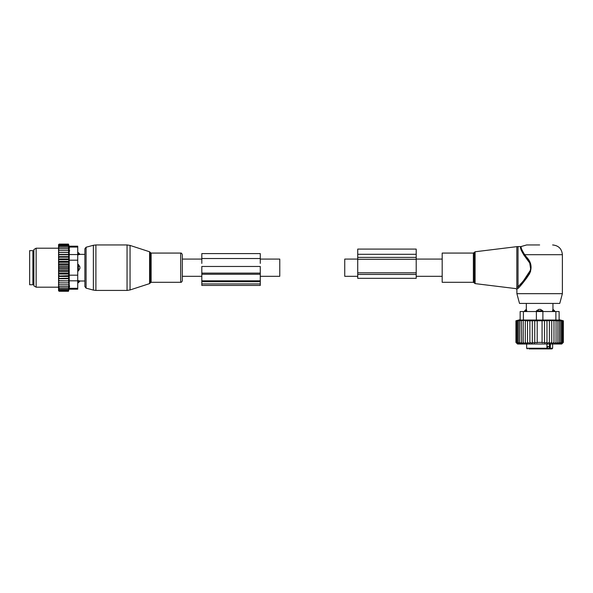 <?xml version="1.0" encoding="UTF-8"?>
<svg xmlns="http://www.w3.org/2000/svg" width="593" height="593" viewBox="0 0 593 593"><rect width="100%" height="100%" fill="white"/><g stroke="black" fill="none" stroke-linecap="round" stroke-linejoin="round"><path stroke-width="0.89" d="M357.727 276.301L344.741 276.301L344.741 259.082L357.727 259.082M260.283 259.082L279.77 259.082L279.77 276.301L260.283 276.301M150.207 252.396L149.584 251.773L149.584 283.61L150.207 282.98L150.207 252.396L151.141 253.07L180.672 253.07C181.236 252.826 181.784 253.374 182.318 254.723L182.318 267.688M442.185 282.305L442.185 253.07L473.37 253.07L473.37 282.305L442.185 282.305M539.637 244.953L526.643 244.953L539.637 244.953M562.379 293.676L516.896 293.676L519.512 303.423L559.762 303.423L562.379 293.676L562.379 254.694C561.801 248.778 558.547 245.532 552.632 244.953M516.829 287.916L518.015 286.641L518.015 246.577L516.829 246.651L516.829 287.916C515.784 288.873 515.784 288.873 516.829 287.916L517.652 288.85L518.764 287.679M526.54 257.103L525.976 257.57C531.031 262.343 532.01 267.739 528.926 273.758C524.827 279.347 521.188 283.639 518.015 286.641L518.905 287.516C521.944 284.373 525.435 279.881 529.371 274.033C532.329 267.747 531.38 262.099 526.54 257.103L524.686 254.694C521.521 249.66 520.454 246.903 521.484 246.429C520.432 246.792 521.499 249.549 524.686 254.694C521.521 249.66 520.454 246.903 521.484 246.429C520.432 246.792 521.499 249.549 524.686 254.694L524.042 255.272C520.795 249.972 519.772 247.073 520.973 246.577C519.75 246.962 520.78 249.861 524.042 255.272L529.757 263.077L530.75 269.741L523.53 280.697M520.75 247.348L520.706 247.889M517.652 288.85C516.651 289.851 516.651 289.851 517.652 288.85M530.624 263.952L530.542 271.646L526.68 278.087L518.905 287.516M542.884 310.895L540.46 309.376A2.602 1.809 90 0 1 541.446 310.895L542.884 310.895L542.884 311.54L559.125 311.54L559.125 320.035L559.125 311.54M526.725 311.54L526.347 309.376A2.602 1.868 90 0 0 525.324 310.895L526.725 310.895L526.347 309.376M525.302 320.42L515.925 320.791L520.15 319.664L520.15 311.54L536.391 311.54L536.391 310.895L538.815 309.376L540.46 309.376M553.951 311.54L553.951 310.895L552.55 310.895L552.928 309.376L552.55 311.54M546.939 346.46L549.118 346.46L549.118 348.247L547.532 348.899L551.979 348.899L550.267 348.899L550.386 344.022M537.028 348.899L547.532 348.899L547.532 346.46M529.23 348.899L532.722 348.899M535.331 348.899L535.887 348.899M544.708 348.899L546.939 348.247L546.939 344.022M528.912 348.899L545.908 348.899M549.511 344.022L549.511 348.247A0.652 0.46 90 0 0 549.97 348.899L550.267 348.899M524.597 311.54L524.597 310.895L525.324 310.895L525.324 311.54M537.829 311.54L537.829 310.895L541.446 310.895L541.446 311.54M538.815 309.376A2.602 1.809 -90 0 0 537.829 310.895L536.391 310.895M552.928 309.376A2.602 1.868 -90 0 1 553.951 310.895L554.677 310.895L552.958 309.272L552.958 303.423M553.973 343.784L556.049 342.398L556.049 320.791L553.973 320.42L553.973 343.784L553.973 342.398L551.742 343.681L551.742 320.45L553.973 320.791M561.912 343.807L563.35 342.398L563.35 320.791L561.912 320.42L563.194 320.791L563.194 342.398L561.912 343.807M556.049 342.398L555.982 343.807L557.909 342.398L557.613 343.807L559.525 342.398L559.014 343.807L560.874 342.398L560.155 343.807L561.949 342.398L561.03 343.807L562.72 342.398L561.615 343.807L563.194 342.398M523.226 320.791L523.226 342.398L525.302 343.784L525.302 342.398L527.533 343.681L527.533 342.398L529.883 343.51L529.883 342.398L532.306 343.295L532.306 342.398L534.745 343.036L534.745 342.398L537.199 342.784L537.199 342.398L542.076 342.398L542.076 342.784L544.53 342.398L544.53 343.036L546.968 342.398L546.968 343.295L549.392 342.398L549.392 343.51L551.742 342.398M515.925 320.791L515.925 342.398L517.548 344.022L561.727 344.022L563.35 342.398M563.194 320.791L556.049 320.791M562.72 342.398L562.72 320.791M561.949 342.398L561.949 320.791M560.874 342.398L560.874 320.791M559.525 342.398L559.525 320.791M557.909 342.398L557.909 320.791M551.742 320.791L549.392 320.494L549.392 342.398M549.392 320.791L546.968 320.554L546.968 342.398M546.968 320.791L544.53 320.62L544.53 342.398M544.53 320.791L542.076 320.694L542.076 342.398M542.076 320.791L537.199 320.791L537.199 342.398M537.199 320.791L534.745 320.791L534.745 342.398M534.745 320.791L532.306 320.791L532.306 342.398M532.306 320.791L529.883 320.791L529.883 342.398M529.883 320.791L527.533 320.791L527.533 342.398M527.533 320.791L525.302 320.791L525.302 342.398M555.878 311.54L555.878 320.035L542.884 320.035L542.884 311.54L536.391 311.54L536.391 320.035L520.15 320.035L520.15 311.54M516.08 320.791L516.08 342.398L517.363 343.807L515.925 342.398M516.08 342.398L517.659 343.807L516.547 342.398L516.547 320.791M517.326 320.791L517.326 342.398L518.245 343.807L516.547 342.398M518.401 320.791L518.401 342.398L519.12 343.807L517.326 342.398M519.75 320.791L519.75 342.398L520.261 343.807L518.401 342.398M521.366 320.791L521.655 343.807L519.75 342.398M521.366 342.398L523.293 343.807L523.226 342.398M555.878 320.035L559.125 320.035M536.391 320.035L542.884 320.035M416.204 259.267L416.204 278.332L357.727 278.332L357.727 259.267L416.204 259.267L416.204 249.097L357.727 249.097L357.727 254.293L416.204 254.293M357.727 259.267L357.727 254.293M182.318 254.723L182.318 280.659L182.318 276.301L201.813 276.301M77.727 252.648L78.372 252.648L79.996 254.375L84.873 254.375L84.873 248.808L84.873 286.567L84.873 281.008L79.996 281.008L78.372 282.728L78.372 282.001A2.602 1.868 0 0 0 79.892 280.986L78.372 280.608L78.372 282.001L77.727 282.001M29.65 275.864L29.65 284.744L32.897 284.744L32.897 250.639L29.65 250.639L29.65 275.864M77.727 280.608L79.892 280.986M78.372 252.648L78.372 254.775L79.892 254.397A2.602 1.868 180 0 0 78.372 253.381L77.727 253.381M77.727 264.441L78.372 264.441L78.372 270.942L79.892 268.51L79.892 266.865A2.602 1.809 180 0 0 78.372 265.886L77.727 265.886M77.727 254.775L79.892 254.397M78.372 264.441L79.892 266.865M77.727 270.942L78.372 270.942M58.559 286.575L58.559 285.752L59.211 286.575L58.559 286.575L59.211 288.079L58.559 288.079L59.211 289.302L58.559 289.302L59.211 290.244L58.574 290.244L59.211 291.274L58.559 290.755L58.559 289.554M68.847 263.855L68.469 264.967L68.847 266.405L58.559 266.405L58.559 263.855L68.847 263.855L68.469 244.101L69.062 246.191L77.727 246.191L77.727 289.191L69.062 289.191L68.469 291.274L68.847 282.876L58.559 282.876L58.559 285.752M58.559 282.876L58.559 272.387L59.211 273.106L68.469 273.106L68.847 274.025L68.469 275.723L58.559 276.049M68.847 266.405L68.469 267.688L68.847 271.527L58.559 271.527L58.559 272.387M58.559 271.527L58.559 269.756L59.211 270.415L68.469 270.415M68.847 268.97L58.559 268.97L58.559 269.756M58.559 268.97L58.559 267.102L59.211 267.688L68.469 267.688M58.559 266.405L58.559 267.102M58.559 263.855L58.559 261.854L59.211 262.276L68.469 262.276M58.559 245.821L59.211 245.139L58.574 245.139L59.211 244.101L58.559 244.627L58.559 261.854M58.559 289.302L58.559 288.583M58.559 288.079L58.559 287.323M58.559 284.803L59.211 284.803L58.559 283.928M68.469 284.803L59.211 284.803M68.847 282.876L58.559 282.839M58.559 281.934L59.211 282.802M58.559 280.897L68.847 280.897L68.469 282.802M68.847 280.897L58.559 280.741M58.559 279.755L59.211 280.608M58.559 278.74L68.847 278.74L68.469 280.608M68.847 278.74L68.469 278.236L58.559 278.465M58.559 277.413L59.211 278.236M58.559 276.442L68.847 276.442L68.469 278.236M68.847 276.442L68.469 275.723M58.559 274.952L59.211 275.723M68.847 274.025L58.559 274.025M58.559 273.521L59.211 273.106M58.559 270.919L59.211 270.415M58.559 268.273L59.211 267.688M68.469 264.967L59.211 264.967L58.559 265.62M58.559 264.456L59.211 264.967M58.559 262.995L59.211 262.276M58.559 260.431L59.211 259.66L58.559 259.326M58.559 257.962L59.211 257.147L58.559 256.917M58.559 255.62L59.211 254.775L58.559 254.642M58.559 253.441L59.211 252.574L58.559 252.544M58.559 251.454L59.211 250.572L58.559 250.572M58.559 249.623L59.211 248.801L58.559 248.801M58.559 247.303L59.211 247.303L58.559 248.059M58.559 246.08L59.211 246.08L58.559 246.792M68.469 244.486L59.211 244.486M68.469 244.101L59.211 244.101M68.469 291.274L59.211 291.274M68.469 290.896L59.211 290.896M68.469 290.244L59.211 290.244M69.603 250.58L69.603 251.009M69.411 248.148L69.24 247.118M69.559 285.885L69.411 287.249M77.727 275.189L69.233 275.189L69.233 247.059C69.01 245.902 69.01 245.902 69.233 247.059C69.01 245.902 69.01 245.902 69.233 247.059L77.727 247.059M33.875 283.639L33.875 249.512L36.143 248.2L36.143 287.182L33.875 285.863L33.875 283.639M69.233 275.189L69.233 280.815L77.727 280.815M69.233 280.815L69.233 288.317C69.01 289.473 69.01 289.473 69.233 288.317C69.01 289.473 69.01 289.473 69.233 288.317L77.727 288.317M68.469 245.139L59.211 245.139M68.847 271.527L68.469 273.106M68.469 286.575L59.211 286.575M68.469 288.079L59.211 288.079M68.469 289.302L59.211 289.302M68.469 246.08L59.211 246.08M68.469 247.303L59.211 247.303M68.469 248.801L59.211 248.801M68.469 250.572L59.211 250.572M68.847 252.507L58.559 252.507M68.469 252.574L59.211 252.574M68.847 254.486L58.559 254.486M68.469 254.775L59.211 254.775M68.847 256.636L58.559 256.636M68.469 257.147L59.211 257.147M68.847 258.933L58.559 258.933M68.469 259.66L59.211 259.66M68.847 261.35L58.559 261.35M201.813 283.914L201.813 281.719L260.283 281.719L260.283 285.433L201.813 285.433L201.813 283.914L260.283 283.914M201.813 281.719L201.813 280.815L260.283 280.815L260.283 281.719M201.813 274.27L260.283 274.27L260.283 266.465L201.813 266.465L201.813 280.815M260.283 274.27L260.283 280.815M260.283 263.403L260.283 253.604L201.813 253.604L201.813 258.511L260.283 258.511M201.813 263.403L201.813 258.511M475.089 283.61L474.289 282.957L474.289 252.418L475.089 251.773L475.089 283.61L516.043 288.635L516.896 289.599L516.896 293.676M524.686 254.694L562.379 254.694M549.118 348.247L552.632 348.247L551.979 348.899M527.296 348.899L526.643 348.247L546.939 348.247M523.397 311.54L523.397 320.035M357.727 257.399L416.204 257.399M357.727 274.433L416.204 274.433M357.727 272.81L416.204 272.81M130.06 289.05L130.06 289.947L127.05 290.429L127.05 244.953L130.06 245.428L130.06 289.05M127.05 244.953L95.903 244.953L95.903 290.429L127.05 290.429M151.141 253.07L151.141 282.305L180.672 282.305C181.354 282.476 181.903 281.927 182.318 280.659M95.903 244.953L93.375 245.28L93.375 290.096L86.074 288.139L84.873 286.567M180.672 253.07L180.672 282.305M93.375 245.28L86.074 247.237L86.074 288.139M32.897 251.773L33.549 252.425L33.549 282.957L32.897 283.61M77.727 269.496L78.372 269.496A2.602 1.809 0 0 0 79.892 268.51M77.727 260.186L69.233 260.186M77.727 254.56L69.233 254.56M201.813 273.121L260.283 273.121M442.185 276.301L416.204 276.301M442.185 259.082L416.204 259.082M182.318 259.082L201.813 259.082M475.089 251.773L516.829 246.651M474.289 282.957L473.37 282.305M474.289 252.418L473.37 253.07M518.015 246.577L520.973 246.577L526.643 244.953M524.597 310.895L526.317 309.272L526.317 303.423M552.632 348.247L552.632 344.022M526.643 348.247L526.643 344.022M554.677 311.54L554.677 310.895M559.125 319.664L563.35 320.791M149.584 283.61L130.06 289.947M149.584 251.773L130.06 245.428M150.207 282.98L151.141 282.305M86.074 247.237L84.873 248.808M95.903 290.429L93.375 290.096M77.727 282.728L78.372 282.728M58.559 248.2L36.143 248.2M58.559 287.182L36.143 287.182"/></g></svg>

